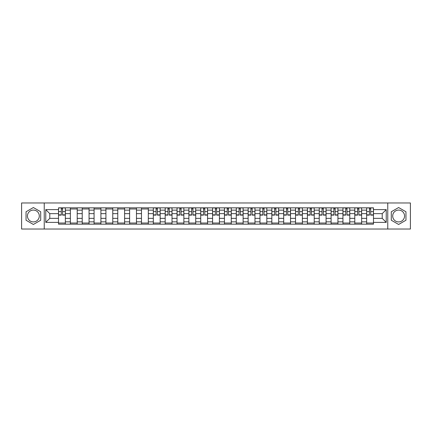 <?xml version="1.0" encoding="UTF-8"?>
<svg xmlns="http://www.w3.org/2000/svg" width="432" height="432" viewBox="0 0 432 432"><rect width="100%" height="100%" fill="white"/><g stroke="black" fill="none" stroke-linecap="round" stroke-linejoin="round"><path stroke-width="0.65" d="M33.377 221.924A5.924 5.924 0 0 1 27.448 216A5.924 5.924 0 0 1 33.377 210.076A5.924 5.924 0 0 1 39.301 216A5.924 5.924 0 0 1 33.377 221.924M398.623 221.924A5.924 5.924 0 0 1 392.699 216A5.924 5.924 0 0 1 398.623 210.076A5.924 5.924 0 0 1 404.552 216A5.924 5.924 0 0 1 398.623 221.924M387.763 229.03L410.4 229.03L410.4 202.97L21.6 202.97L21.6 229.03L387.763 229.03L387.763 202.97M70.373 224.165L70.373 210.152L65.356 210.152L65.356 224.165M65.356 210.152L65.356 207.835M70.373 210.152L70.373 207.835M77.209 207.835L77.209 224.165M82.22 224.165L82.22 207.835M89.057 207.835L89.057 224.165M94.073 224.165L94.073 207.835M100.91 207.835L100.91 224.165M105.921 224.165L105.921 207.835M112.763 207.835L112.763 224.165M117.774 224.165L117.774 207.835M124.61 207.835L124.61 224.165M129.627 224.165L129.627 207.835M136.463 207.835L136.463 224.165M141.475 224.165L141.475 207.835M148.311 207.835L148.311 224.165M153.328 224.165L153.328 207.835M160.164 207.835L160.164 224.165M165.181 224.165L165.181 207.835M172.017 207.835L172.017 224.165M177.028 224.165L177.028 207.835M183.865 207.835L183.865 224.165M188.881 224.165L188.881 207.835M195.718 207.835L195.718 224.165M200.729 224.165L200.729 207.835M207.565 207.835L207.565 224.165M212.582 224.165L212.582 207.835M219.418 207.835L219.418 224.165M224.435 224.165L224.435 207.835M231.271 207.835L231.271 224.165M236.282 224.165L236.282 207.835M243.119 207.835L243.119 224.165M248.135 224.165L248.135 207.835M254.972 207.835L254.972 224.165M259.983 224.165L259.983 207.835M266.819 207.835L266.819 224.165M271.836 224.165L271.836 207.835M278.672 207.835L278.672 224.165M283.689 224.165L283.689 207.835M290.525 207.835L290.525 224.165M295.537 224.165L295.537 207.835M302.373 207.835L302.373 224.165M307.39 224.165L307.39 207.835M314.226 207.835L314.226 224.165M319.237 224.165L319.237 207.835M326.079 207.835L326.079 224.165M331.09 224.165L331.09 207.835M337.927 207.835L337.927 224.165M342.943 224.165L342.943 207.835M349.78 207.835L349.78 224.165M354.791 224.165L354.791 207.835M361.627 207.835L361.627 224.165M366.644 224.165L366.644 207.835M366.644 218.354L361.627 218.354M354.791 218.354L349.78 218.354M342.943 218.354L337.927 218.354M331.09 218.354L326.079 218.354M319.237 218.354L314.226 218.354M307.39 218.354L302.373 218.354M295.537 218.354L290.525 218.354M283.689 218.354L278.672 218.354M271.836 218.354L266.819 218.354M259.983 218.354L254.972 218.354M248.135 218.354L243.119 218.354M236.282 218.354L231.271 218.354M224.435 218.354L219.418 218.354M212.582 218.354L207.565 218.354M200.729 218.354L195.718 218.354M188.881 218.354L183.865 218.354M177.028 218.354L172.017 218.354M165.181 218.354L160.164 218.354M153.328 218.354L148.311 218.354M141.475 218.354L136.463 218.354M129.627 218.354L124.61 218.354M117.774 218.354L112.763 218.354M105.921 218.354L100.91 218.354M94.073 218.354L89.057 218.354M82.22 218.354L77.209 218.354M70.373 218.354L65.356 218.354M366.644 213.646L361.627 213.646M354.791 213.646L349.78 213.646M342.943 213.646L337.927 213.646M331.09 213.646L326.079 213.646M319.237 213.646L314.226 213.646M307.39 213.646L302.373 213.646M295.537 213.646L290.525 213.646M283.689 213.646L278.672 213.646M271.836 213.646L266.819 213.646M259.983 213.646L254.972 213.646M248.135 213.646L243.119 213.646M236.282 213.646L231.271 213.646M224.435 213.646L219.418 213.646M212.582 213.646L207.565 213.646M200.729 213.646L195.718 213.646M188.881 213.646L183.865 213.646M177.028 213.646L172.017 213.646M165.181 213.646L160.164 213.646M153.328 213.646L148.311 213.646M141.475 213.646L136.463 213.646M129.627 213.646L124.61 213.646M117.774 213.646L112.763 213.646M105.921 213.646L100.91 213.646M94.073 213.646L89.057 213.646M82.22 213.646L77.209 213.646M70.373 213.646L65.356 213.646M49.783 218.354L58.52 218.354L58.52 213.646L49.783 213.646L49.783 218.354L45.76 222.383L45.76 209.617L58.52 209.617L58.52 213.646M373.48 213.646L373.48 218.354L382.217 218.354L382.217 213.646L373.48 213.646L373.48 207.835L58.52 207.835L58.52 209.617M373.48 209.617L386.24 209.617L386.24 222.383L373.48 222.383L373.48 218.354M58.52 218.354L58.52 224.165L373.48 224.165L373.48 222.383M58.52 222.383L45.76 222.383M44.237 229.03L44.237 202.97M40.705 211.766L33.377 207.533L26.044 211.766L26.044 220.234L33.377 224.467L40.705 220.234L40.705 211.766M405.956 211.766L398.623 207.533L391.295 211.766L391.295 220.234L398.623 224.467L405.956 220.234L405.956 211.766M65.356 223.025L58.52 223.025M61.295 208.975L62.586 208.975M77.209 223.025L70.373 223.025M70.373 208.975L77.209 208.975M89.057 223.025L82.22 223.025M82.22 208.975L89.057 208.975M100.91 223.025L94.073 223.025M94.073 208.975L100.91 208.975M112.763 223.025L105.921 223.025M105.921 208.975L112.763 208.975M124.61 223.025L117.774 223.025M117.774 208.975L124.61 208.975M136.463 223.025L129.627 223.025M129.627 208.975L136.463 208.975M148.311 223.025L141.475 223.025M141.475 208.975L148.311 208.975M160.164 223.025L153.328 223.025M156.098 208.975L157.394 208.975M172.017 223.025L165.181 223.025M167.951 208.975L169.241 208.975M183.865 223.025L177.028 223.025M179.804 208.975L181.094 208.975M195.718 223.025L188.881 223.025M191.651 208.975L192.942 208.975M207.565 223.025L200.729 223.025M203.504 208.975L204.795 208.975M219.418 223.025L212.582 223.025M215.352 208.975L216.648 208.975M231.271 223.025L224.435 223.025M227.205 208.975L228.496 208.975M243.119 223.025L236.282 223.025M239.058 208.975L240.349 208.975M254.972 223.025L248.135 223.025M250.906 208.975L252.196 208.975M266.819 223.025L259.983 223.025M262.759 208.975L264.049 208.975M278.672 223.025L271.836 223.025M274.606 208.975L275.902 208.975M290.525 223.025L283.689 223.025M286.459 208.975L287.75 208.975M302.373 223.025L295.537 223.025M298.312 208.975L299.603 208.975M314.226 223.025L307.39 223.025M310.16 208.975L311.45 208.975M326.079 223.025L319.237 223.025M322.013 208.975L323.303 208.975M337.927 223.025L331.09 223.025M333.86 208.975L335.156 208.975M349.78 223.025L342.943 223.025M345.713 208.975L347.004 208.975M361.627 223.025L354.791 223.025M357.566 208.975L358.857 208.975M373.48 223.025L366.644 223.025M369.414 208.975L370.705 208.975M45.76 209.617L49.783 213.646M382.217 218.354L386.24 222.383M382.217 213.646L386.24 209.617M62.586 215.125L62.586 207.911L65.318 207.911L65.318 215.125L62.586 215.125M61.295 208.899L62.586 208.899M61.295 207.911L58.558 207.911L58.558 215.125L61.295 215.125L61.295 207.911L62.586 207.911M157.394 215.125L157.394 207.911L160.126 207.911L160.126 215.125L157.394 215.125M156.098 208.899L157.394 208.899M156.098 207.911L153.365 207.911L153.365 215.125L156.098 215.125L156.098 207.911L157.394 207.911M169.241 215.125L169.241 207.911L171.979 207.911L171.979 215.125L169.241 215.125M167.951 208.899L169.241 208.899M167.951 207.911L165.218 207.911L165.218 215.125L167.951 215.125L167.951 207.911L169.241 207.911M181.094 215.125L181.094 207.911L183.827 207.911L183.827 215.125L181.094 215.125M179.804 208.899L181.094 208.899M179.804 207.911L177.066 207.911L177.066 215.125L179.804 215.125L179.804 207.911L181.094 207.911M192.942 215.125L192.942 207.911L195.68 207.911L195.68 215.125L192.942 215.125M191.651 208.899L192.942 208.899M191.651 207.911L188.919 207.911L188.919 215.125L191.651 215.125L191.651 207.911L192.942 207.911M204.795 215.125L204.795 207.911L207.527 207.911L207.527 215.125L204.795 215.125M203.504 208.899L204.795 208.899M203.504 207.911L200.767 207.911L200.767 215.125L203.504 215.125L203.504 207.911L204.795 207.911M216.648 215.125L216.648 207.911L219.38 207.911L219.38 215.125L216.648 215.125M215.352 208.899L216.648 208.899M215.352 207.911L212.62 207.911L212.62 215.125L215.352 215.125L215.352 207.911L216.648 207.911M228.496 215.125L228.496 207.911L231.233 207.911L231.233 215.125L228.496 215.125M227.205 208.899L228.496 208.899M227.205 207.911L224.473 207.911L224.473 215.125L227.205 215.125L227.205 207.911L228.496 207.911M240.349 215.125L240.349 207.911L243.081 207.911L243.081 215.125L240.349 215.125M239.058 208.899L240.349 208.899M239.058 207.911L236.32 207.911L236.32 215.125L239.058 215.125L239.058 207.911L240.349 207.911M252.196 215.125L252.196 207.911L254.934 207.911L254.934 215.125L252.196 215.125M250.906 208.899L252.196 208.899M250.906 207.911L248.173 207.911L248.173 215.125L250.906 215.125L250.906 207.911L252.196 207.911M264.049 215.125L264.049 207.911L266.782 207.911L266.782 215.125L264.049 215.125M262.759 208.899L264.049 208.899M262.759 207.911L260.021 207.911L260.021 215.125L262.759 215.125L262.759 207.911L264.049 207.911M275.902 215.125L275.902 207.911L278.635 207.911L278.635 215.125L275.902 215.125M274.606 208.899L275.902 208.899M274.606 207.911L271.874 207.911L271.874 215.125L274.606 215.125L274.606 207.911L275.902 207.911M287.75 215.125L287.75 207.911L290.488 207.911L290.488 215.125L287.75 215.125M286.459 208.899L287.75 208.899M286.459 207.911L283.727 207.911L283.727 215.125L286.459 215.125L286.459 207.911L287.75 207.911M299.603 215.125L299.603 207.911L302.335 207.911L302.335 215.125L299.603 215.125M298.312 208.899L299.603 208.899M298.312 207.911L295.574 207.911L295.574 215.125L298.312 215.125L298.312 207.911L299.603 207.911M311.45 215.125L311.45 207.911L314.188 207.911L314.188 215.125L311.45 215.125M310.16 208.899L311.45 208.899M310.16 207.911L307.427 207.911L307.427 215.125L310.16 215.125L310.16 207.911L311.45 207.911M323.303 215.125L323.303 207.911L326.036 207.911L326.036 215.125L323.303 215.125M322.013 208.899L323.303 208.899M322.013 207.911L319.275 207.911L319.275 215.125L322.013 215.125L322.013 207.911L323.303 207.911M335.156 215.125L335.156 207.911L337.889 207.911L337.889 215.125L335.156 215.125M333.86 208.899L335.156 208.899M333.86 207.911L331.128 207.911L331.128 215.125L333.86 215.125L333.86 207.911L335.156 207.911M347.004 215.125L347.004 207.911L349.742 207.911L349.742 215.125L347.004 215.125M345.713 208.899L347.004 208.899M345.713 207.911L342.981 207.911L342.981 215.125L345.713 215.125L345.713 207.911L347.004 207.911M358.857 215.125L358.857 207.911L361.589 207.911L361.589 215.125L358.857 215.125M357.566 208.899L358.857 208.899M357.566 207.911L354.829 207.911L354.829 215.125L357.566 215.125L357.566 207.911L358.857 207.911M370.705 215.125L370.705 207.911L373.442 207.911L373.442 215.125L370.705 215.125M369.414 208.899L370.705 208.899M369.414 207.911L366.682 207.911L366.682 215.125L369.414 215.125L369.414 207.911L370.705 207.911M354.791 210.152L349.78 210.152M342.943 210.152L337.927 210.152M331.09 210.152L326.079 210.152M319.237 210.152L314.226 210.152M307.39 210.152L302.373 210.152M295.537 210.152L290.525 210.152M283.689 210.152L278.672 210.152M271.836 210.152L266.819 210.152M259.983 210.152L254.972 210.152M248.135 210.152L243.119 210.152M236.282 210.152L231.271 210.152M224.435 210.152L219.418 210.152M212.582 210.152L207.565 210.152M200.729 210.152L195.718 210.152M188.881 210.152L183.865 210.152M177.028 210.152L172.017 210.152M165.181 210.152L160.164 210.152M153.328 210.152L148.311 210.152M141.475 210.152L136.463 210.152M129.627 210.152L124.61 210.152M117.774 210.152L112.763 210.152M105.921 210.152L100.91 210.152M94.073 210.152L89.057 210.152M82.22 210.152L77.209 210.152M366.644 210.152L361.627 210.152M354.791 221.848L349.78 221.848M342.943 221.848L337.927 221.848M331.09 221.848L326.079 221.848M319.237 221.848L314.226 221.848M307.39 221.848L302.373 221.848M295.537 221.848L290.525 221.848M283.689 221.848L278.672 221.848M271.836 221.848L266.819 221.848M259.983 221.848L254.972 221.848M248.135 221.848L243.119 221.848M236.282 221.848L231.271 221.848M224.435 221.848L219.418 221.848M212.582 221.848L207.565 221.848M200.729 221.848L195.718 221.848M188.881 221.848L183.865 221.848M177.028 221.848L172.017 221.848M165.181 221.848L160.164 221.848M153.328 221.848L148.311 221.848M141.475 221.848L136.463 221.848M129.627 221.848L124.61 221.848M117.774 221.848L112.763 221.848M105.921 221.848L100.91 221.848M94.073 221.848L89.057 221.848M82.22 221.848L77.209 221.848M70.373 221.848L65.356 221.848M366.644 221.848L361.627 221.848M62.586 214.866L65.318 214.866M62.586 211.599L65.318 211.599M58.558 214.866L61.295 214.866M58.558 211.599L61.295 211.599M157.394 214.866L160.126 214.866M157.394 211.599L160.126 211.599M153.365 214.866L156.098 214.866M153.365 211.599L156.098 211.599M169.241 214.866L171.979 214.866M169.241 211.599L171.979 211.599M165.218 214.866L167.951 214.866M165.218 211.599L167.951 211.599M181.094 214.866L183.827 214.866M181.094 211.599L183.827 211.599M177.066 214.866L179.804 214.866M177.066 211.599L179.804 211.599M192.942 214.866L195.68 214.866M192.942 211.599L195.68 211.599M188.919 214.866L191.651 214.866M188.919 211.599L191.651 211.599M204.795 214.866L207.527 214.866M204.795 211.599L207.527 211.599M200.767 214.866L203.504 214.866M200.767 211.599L203.504 211.599M216.648 214.866L219.38 214.866M216.648 211.599L219.38 211.599M212.62 214.866L215.352 214.866M212.62 211.599L215.352 211.599M228.496 214.866L231.233 214.866M228.496 211.599L231.233 211.599M224.473 214.866L227.205 214.866M224.473 211.599L227.205 211.599M240.349 214.866L243.081 214.866M240.349 211.599L243.081 211.599M236.32 214.866L239.058 214.866M236.32 211.599L239.058 211.599M252.196 214.866L254.934 214.866M252.196 211.599L254.934 211.599M248.173 214.866L250.906 214.866M248.173 211.599L250.906 211.599M264.049 214.866L266.782 214.866M264.049 211.599L266.782 211.599M260.021 214.866L262.759 214.866M260.021 211.599L262.759 211.599M275.902 214.866L278.635 214.866M275.902 211.599L278.635 211.599M271.874 214.866L274.606 214.866M271.874 211.599L274.606 211.599M287.75 214.866L290.488 214.866M287.75 211.599L290.488 211.599M283.727 214.866L286.459 214.866M283.727 211.599L286.459 211.599M299.603 214.866L302.335 214.866M299.603 211.599L302.335 211.599M295.574 214.866L298.312 214.866M295.574 211.599L298.312 211.599M311.45 214.866L314.188 214.866M311.45 211.599L314.188 211.599M307.427 214.866L310.16 214.866M307.427 211.599L310.16 211.599M323.303 214.866L326.036 214.866M323.303 211.599L326.036 211.599M319.275 214.866L322.013 214.866M319.275 211.599L322.013 211.599M335.156 214.866L337.889 214.866M335.156 211.599L337.889 211.599M331.128 214.866L333.86 214.866M331.128 211.599L333.86 211.599M347.004 214.866L349.742 214.866M347.004 211.599L349.742 211.599M342.981 214.866L345.713 214.866M342.981 211.599L345.713 211.599M358.857 214.866L361.589 214.866M358.857 211.599L361.589 211.599M354.829 214.866L357.566 214.866M354.829 211.599L357.566 211.599M370.705 214.866L373.442 214.866M370.705 211.599L373.442 211.599M366.682 214.866L369.414 214.866M366.682 211.599L369.414 211.599"/></g></svg>
